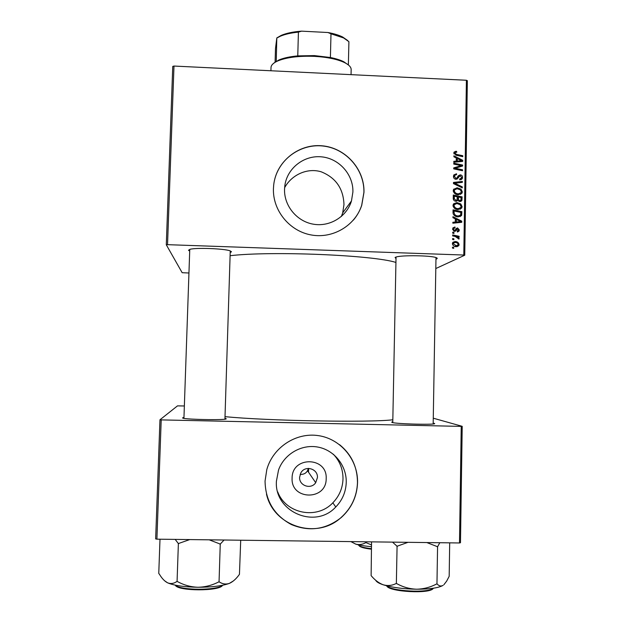 <?xml version="1.0" encoding="UTF-8"?>
<svg xmlns="http://www.w3.org/2000/svg" width="623" height="623" viewBox="0 0 623 623"><rect width="100%" height="100%" fill="white"/><g stroke="black" fill="none" stroke-linecap="round" stroke-linejoin="round"><path stroke-width="0.93" d="M326.179 478.682C326.499 500.869 290.7 500.316 292.101 478.09C291.907 455.88 327.558 456.573 326.179 478.682M299.616 477.257C298.985 485.753 311.079 489.834 315.705 482.693L317.426 477.568C318.088 468.551 304.803 464.922 300.777 473.036L299.616 477.257M300.146 474.407C303.588 474.555 306.033 473.324 307.489 470.708L308.408 468.395M276.41 481.229C274.159 511.833 315.3 529.566 335.781 506.974C342.393 500.121 345.882 491.936 346.24 482.42C346.692 465.591 334.224 450.047 317.917 447.08C301.633 443.973 284.252 454.027 278.543 469.976L276.41 481.229M277.733 491.929C285.871 513.827 316.951 519.894 332.83 502.816C339.255 496.165 342.65 488.214 343 478.978C343.063 469.399 339.854 461.16 333.383 454.26M265.048 481.096C265.46 500.775 274.198 515.244 291.268 524.504C309.179 531.949 325.813 529.636 341.178 517.581C351.52 508.236 356.971 496.609 357.547 482.677C358.147 459.79 340.688 438.826 318.361 435.625C296.073 432.214 272.991 447.283 266.815 469.532L265.048 481.096M266.48 494.094C273.52 526.56 317.006 540.055 341.116 517.495C351.45 508.158 356.901 496.531 357.477 482.615C357.423 467.048 351.458 454.401 339.574 444.674M284.54 189.26C283.995 205.824 296.86 221.43 313.353 224.187C329.816 227.107 346.777 216.703 351.473 200.941L352.906 191.962C353.412 174.51 339.044 158.429 321.53 156.848C304.032 155.049 287.156 168.187 284.851 185.568L284.54 189.26M284.618 187.725C291.478 174.931 307.201 167.517 321.211 171.808C335.813 177.695 343.405 188.621 343.974 204.601L342.705 212.84L341.365 216.493M273.427 188.722C272.703 210.481 289.422 231.032 311.033 234.926C332.612 239.014 355.055 225.799 361.737 205.31L363.98 192.305C364.634 168.997 345.274 147.612 321.865 145.782C298.472 143.656 276.176 161.668 273.692 185.008L273.427 188.722M353.436 220.051C357.119 215.69 359.86 210.8 361.667 205.395L363.91 192.398C364.51 170.009 346.707 149.216 324.342 146.187C302.015 142.916 279.47 158.149 274.525 180.102M224.965 418.29L226.227 418.757C227.309 420.455 180.008 419.435 182.687 417.807L183.964 417.457M433.187 423.103L434.067 423.321C440.508 425.096 395.216 424.084 391.812 422.371L392.786 421.779M396.01 258.638L395.083 257.431L396.236 256.98C402.03 255.095 429.963 255.446 435.796 257.501C437.299 257.969 437.619 258.42 436.754 258.872L435.96 259.168M189.704 251.038L188.481 250.282L190.015 249.309C196.105 247.518 224.155 248.585 230.012 250.82L231.491 251.77L230.206 252.556M452.695 233.197L452.703 232.262L453.972 232.504L453.957 233.454L452.695 233.197M452.594 239.481L452.61 238.547L453.879 238.788L453.863 239.738L452.594 239.481M453.014 205.489L453.342 204.204L456.9 202.576L460.802 203.955L462.102 206.649L461.752 207.973L458.107 209.577C455.288 209.484 453.591 208.121 453.014 205.489M452.937 217.692L452.952 216.687L461.768 221.173L461.744 222.31L452.851 223.205L452.866 222.271L455.288 222.061L455.343 218.883L452.937 217.692M453.24 198.597L453.295 195.022L462.134 196.884L461.799 200.661L459.906 201.541L457.765 200.224L455.958 201.268C454.323 201.089 453.419 200.201 453.24 198.597M453.474 183.621L453.489 182.438L462.367 181.441L462.352 182.368L454.743 183.224L462.282 186.869L462.266 187.858L453.474 183.621M455.818 151.28L456.62 151.389L456.721 152.323L455.958 152.207L454.876 153.11L456.519 154.387L462.757 155.719L462.741 156.653L456.285 155.275L453.84 153.001L454.019 152.144L455.818 151.28L454.634 152.394L455.148 152.448M453.778 164.098L453.793 163.164L462.616 165.056L462.601 166.022L455.055 168.249L462.539 169.799L462.531 170.733L453.708 168.864L453.723 167.891L461.254 165.648L453.778 164.098M188.948 273.006L182.157 272.695L166.294 244.784L172.758 66.388L173.988 66.054L167.532 244.668L463.792 255.033L466.409 80.258L467.351 80.694L464.75 255.22L463.792 255.033M173.988 66.054L466.409 80.258M453.894 156.794L453.91 155.797L462.687 160.282L462.671 161.412L453.809 162.253L453.824 161.326L456.238 161.131L456.293 157.985L453.894 156.794M453.474 176.402L453.785 174.97L456.511 173.77L456.604 174.697L455.296 174.884L454.502 176.504L455.958 178.365L456.737 178.162L458.279 175.818L460.233 174.853C461.744 175.032 462.507 175.888 462.539 177.43L462.243 178.715L459.743 179.907L459.665 178.98L461.3 178.225L461.511 177.36L460.272 175.772L456.028 179.292C454.377 179.058 453.521 178.092 453.474 176.402M453.248 190.677L453.56 189.431L457.126 187.772L461.028 189.151L462.321 191.845L461.993 193.13L458.333 194.765C455.522 194.664 453.824 193.301 453.248 190.677M454.868 226.99L455.086 227.932L453.622 228.524L453.451 229.202L454.424 230.463L457.516 227.901L459.322 229.918L459.019 231.133L457.329 231.966L457.227 231.032L458.52 229.848L457.648 228.836L455.662 230.969L454.479 231.398L452.641 229.132L452.937 227.917L454.985 226.998M453.014 212.498L453.061 209.85L461.908 211.703L461.534 215.535L458.193 216.89C455.935 216.859 454.268 215.87 453.209 213.938L453.014 212.498M452.415 243.671L452.703 242.604L455.024 241.545C457.274 241.545 458.637 242.581 459.096 244.644L458.808 245.688L456.363 246.724C454.198 246.7 452.882 245.68 452.415 243.671L453.373 243.157L453.217 243.71L456.379 245.789L458.294 244.574C457.796 243.149 456.737 242.456 455.109 242.479L453.373 243.157M452.648 235.891L452.664 234.941L459.112 236.281L459.096 237.223L457.765 236.935L459.19 238.5L458.995 239.061L455.226 236.452L452.648 235.891M452.454 248.102L452.469 247.167L453.739 247.409L453.723 248.359L452.454 248.102M435.804 268.544L464.75 255.22M156.903 539.168L155.649 538.903L159.963 419.785L161.209 419.894L156.903 539.168L459.494 542.968L461.238 426.389L462.211 426.327L460.475 542.742L459.494 542.968M161.209 419.894L461.238 426.389M433.273 418.197L462.211 426.327M159.963 419.785L177.5 405.869L184.361 405.978M225.02 416.647C266.846 420.868 369.797 422.705 392.825 419.777M230.105 255.703C271.737 250.812 373.348 255.111 395.94 262.447M167.532 244.668L166.294 244.784M460.864 165.983L462.616 165.056M454.222 168.973L455.055 168.249M456.48 169.448L457.375 168.677M461.643 170.546L462.539 169.799M453.708 168.553L457.632 167.299L458.832 166.255M457.632 167.299L460.039 166.691L461.254 165.648M456.277 158.701L456.823 158.974M461.137 161.186L462.687 160.282M455.133 162.128L456.238 161.131M456.098 161.256L456.083 162.035M459.922 159.87L457.313 158.53L457.274 161.046L461.713 160.679L459.922 159.87M456.27 159.48L457.313 158.53M460.662 161.598L461.713 160.679M456.176 162.027L457.274 161.046M455.756 152.207L456.62 151.389M454.027 153.904L454.876 153.11M461.908 156.474L462.757 155.719M453.91 152.448L454.634 152.394M453.785 174.954L455.32 174.775L456.511 173.77M454.112 175.873L453.474 176.652M453.567 177.29L454.502 176.504M455.078 179.089L455.958 178.365M455.429 179.206L456.737 178.162M458.178 175.959L460.233 174.853M459.026 175.842L459.642 175.935M461.316 178.194L462.539 177.43M461.324 178.412L460.981 179.759M459.719 179.642L460.428 178.926M458.52 176.87L459.478 176.091M458.271 177.072L457.002 179.183M453.482 183.263L461.145 182.399L462.367 181.441M453.965 183.855L454.743 183.224M461.479 187.476L462.282 186.869M453.762 189.104L455.935 188.699L457.126 187.772M455.935 188.699L456.355 188.73M460.226 189.758L461.028 189.151M461.098 192.577L462.321 191.845M461.106 192.748L460.498 194.431M457.819 194.726L459.766 193.683M454.58 189.789L453.256 190.973M460.335 189.851L457.072 188.699L454.502 189.922L454.284 190.786C454.852 192.787 456.238 193.808 458.442 193.839L461.059 192.663L461.293 191.775L460.335 189.851M457.352 194.656L458.442 193.839M453.349 191.502L454.284 190.786M453.271 196.159L454.112 196.331M457.298 197L458.123 197.172M461.082 197.639L462.134 196.884M460.872 200.193L460.709 201.252L461.931 200.388M456.495 201.237L457.765 200.224M455.281 201.159L456.472 200.302M459.143 201.416L460.288 200.575M457.111 199.749L457.266 200.583M461.082 197.6L458.333 197.024L458.653 200.053L459.883 200.614L460.911 200.131L461.082 197.6M457.282 197.787L458.333 197.024M458.878 201.322L459.883 200.614M457.944 200.559L458.653 200.053M457.298 196.806L454.315 196.183L454.315 198.83L455.997 200.341L457.048 199.882L457.298 196.806M453.264 196.961L454.315 196.183M455 201.065L455.997 200.341M453.396 199.508L454.315 198.83M453.801 227.714L453.856 228.244M453.56 228.649L452.648 228.991M452.672 229.669L453.451 229.202M453.458 231.04L454.424 230.463M456.091 228.625L457.516 227.901M456.316 228.618L457.227 228.875M458.364 230.487L459.322 229.918M458.115 230.775L457.734 231.943M456.636 229.474L455.444 230.183L457.017 228.968M455.444 230.183L454.704 231.39M455.063 231.32L455.662 230.969M453.038 227.753L453.676 227.714M455.335 219.273L456.052 219.639M460.366 221.835L461.768 221.173M460.545 221.928L460.537 222.434M452.851 222.909L455.288 222.061M455.148 222.146L455.14 222.715L459.572 222.325L460.786 221.578L456.371 219.436L456.332 221.967L460.786 221.578M455.32 220.098L456.371 219.436M455.14 222.715L456.332 221.967M453.046 210.901L453.949 211.096M460.818 212.412L461.908 211.703M460.646 214.997L460.522 215.838L461.744 215.06M460.522 215.838L460.062 216.664M456.916 216.734L459.385 215.885M460.856 212.42L454.081 211.002L454.058 212.202C454.253 214.662 455.654 215.916 458.263 215.971L460.584 215.106L460.856 212.42M453.03 211.719L454.081 211.002M457.064 216.742L458.263 215.971M453.022 212.902L454.058 212.202M453.63 203.791L456.9 202.576M455.701 203.425L456.558 203.503M459.961 204.531L460.802 203.955M460.88 207.381L462.102 206.649M460.88 207.482L460.163 209.297M457.118 209.476L459.47 208.518M454.424 204.492L453.014 205.722M460.109 204.656L456.838 203.503L454.276 204.718L454.05 205.598C454.619 207.607 456.005 208.619 458.216 208.658L460.818 207.498L461.067 206.579L460.109 204.656M457.033 209.46L458.216 208.658M453.1 206.268L454.05 205.598M452.968 242.261L455.024 241.545M453.84 242.191L455.678 242.534M458.107 245.158L459.096 244.644M457.882 245.407L457.329 246.653M454.455 246.326L456.916 245.774M453.388 243.141L452.415 243.523M455.187 246.412L456.379 245.789M452.446 244.123L453.217 243.71M452.594 239.427L453.879 238.788M452.648 235.86L457.905 236.95L459.112 236.281M457.337 237.176L457.765 236.935M458.435 238.913L459.19 238.5M452.695 233.173L453.972 232.504M452.462 248.001L453.739 247.409M366.153 541.8L365.888 542.61C362.679 544.463 359.331 544.985 355.85 544.183L350.897 541.605M371.479 544.938L366.129 542.68M355.85 544.183C359.86 545.289 365.055 546.122 371.44 546.69M240.712 540.219L239.45 574.328C236.327 578.751 232.971 581.765 229.404 583.377L233.617 580.784M209.211 539.83L220.254 544.074L224.078 540.016M220.254 544.074L219.047 582.014L218.548 582.007C212.015 585.355 205.131 587.107 197.912 587.263C190.677 586.983 183.902 585.098 177.563 581.625L176.831 581.516C173.825 583.619 170.741 584.047 167.564 582.809C164.636 581.29 161.925 578.448 159.449 574.289L158.764 573.433L159.994 539.207M164.488 580.698L167.564 582.809C174.012 585.527 184.128 587.006 197.912 587.263C211.711 587.255 222.209 585.963 229.404 583.377C225.876 584.561 222.504 584.07 219.304 581.913L219.047 582.014M175.164 539.401L178.38 543.56L177.064 581.617M178.38 543.56L189.742 539.58M219.748 544.066L220.503 543.996M178.155 543.474L178.879 543.567M449.697 542.851L449.175 576.322L446.683 581.08L443.88 584.748M426.833 542.563L437.572 546.737L439.822 542.726M437.572 546.737L436.957 584.047L436.466 584.047C430.197 587.341 423.57 589.062 416.592 589.218C409.599 588.937 403.011 587.092 396.843 583.673L396.041 583.572C391.945 585.628 387.685 586.041 383.262 584.802C378.909 583.175 374.867 580.114 371.129 575.636L371.542 541.87M375.762 580.301C376.409 581.859 378.909 583.362 383.262 584.802C392.038 587.497 403.143 588.969 416.592 589.218C429.808 589.202 438.647 587.917 443.093 585.355C441.006 586.531 439.013 586.064 437.105 583.953L436.957 584.047M392.513 542.127L397.077 546.239L396.353 583.673M397.077 546.239L408.003 542.322M437.089 546.729L437.72 546.659M396.758 546.161L397.56 546.246M276.191 61.685L278.855 60.003C283.566 57.994 289.874 56.623 297.771 55.891L314.405 55.595L330.408 57.511C335.859 58.617 340.298 60.01 343.717 61.7L348.607 65.142M351.045 74.651L351.162 69.628C351.185 67.175 349.012 64.847 344.651 62.635C337.44 59.208 327.379 57.121 314.475 56.366C299.017 55.79 286.821 57.293 277.881 60.89C273.404 62.868 271.114 65.08 271.013 67.525L270.919 70.765M273.793 63.18L276.246 61.327L276.807 37.925L281.183 35.41C286.339 33.206 293.122 31.781 301.548 31.15L327.939 32.513C333.959 33.626 338.873 35.129 342.681 37.022L347.774 40.588M330.408 57.511L330.992 33.806L327.939 32.513M301.548 31.15L298.417 32.123C290.957 32.879 284.89 34.257 280.233 36.266L276.916 38.011M297.771 55.891L298.417 32.123M348.366 64.878L348.911 41.686L343.584 37.925L330.992 33.806M275.093 62.308L275.491 48.485L276.807 37.925M458.38 161.816L459.509 160.82M455.717 155.135L456.519 154.387M457.329 178.622L458.536 177.641M455.717 184.704L456.534 184.05M460.989 199.952L462.095 199.158M457.227 199.313L458.31 198.527M453.24 198.69L454.284 197.919M455.343 230.362L456.534 229.653M457.368 222.473L458.567 221.726M460.763 214.647L461.877 213.923M358.396 544.814L358.552 545.156C359.837 546.644 364.12 547.812 371.401 548.676M371.386 549.19C364.463 548.349 360.382 547.22 359.16 545.803M175.141 585.114C180.07 590.542 217.544 590.612 222.691 585.246M222.473 585.41C219.592 591.344 177.968 591.266 175.351 585.285M386.47 585.737C390.886 591.305 428.733 593.322 433.499 588.198M433.187 588.439C430.431 594.085 389.422 591.936 386.805 586.048M307.489 470.708L315.705 482.693M332.83 502.816L335.781 506.974M342.705 212.84L351.473 200.941M433.468 423.905L434.067 423.321M308.634 468.395L308.533 472.234M392.474 422.558L391.906 421.935M225.207 419.115L225.838 418.492M183.668 418.274L183.069 417.628M454.961 152.69L453.933 153.671M454.735 175.468L453.56 176.465M462.243 178.715L461.02 179.689M461.993 193.13L460.779 194.026M454.502 189.922L453.318 190.84M461.799 200.661L460.646 201.478M457.664 200.419L456.542 201.221M453.622 228.524L452.641 229.116M459.019 231.133L457.812 231.826M456.27 230.113L455.078 230.814M461.534 215.535L460.319 216.313M461.752 207.973L460.529 208.798M454.276 204.718L453.1 205.551M458.808 245.688L457.601 246.311M183.933 418.329L189.766 249.371M224.934 419.154L230.253 250.905M435.991 257.564L433.172 423.944M396.041 257.034L392.77 422.612M343.717 61.7L344.651 62.635M278.855 60.003L277.881 60.89M342.681 37.022L343.584 37.925M281.183 35.41L280.233 36.266"/></g></svg>
